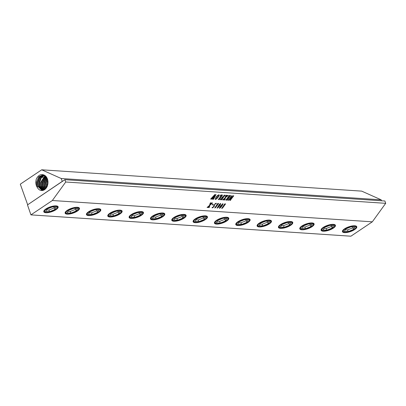 <?xml version="1.0" encoding="UTF-8"?>
<svg xmlns="http://www.w3.org/2000/svg" width="406" height="406" viewBox="0 0 406 406"><rect width="100%" height="100%" fill="white"/><g stroke="black" fill="none" stroke-linecap="round" stroke-linejoin="round"><path stroke-width="0.61" d="M218.458 206.908L220.458 203.665L217.52 207.288L217.337 207.968L218.458 206.908M220.458 203.665L218.377 205.974L217.332 207.963M219.59 205.827L217.073 208.141L219.27 204.472L220.62 203.457L220.554 204.248L218.519 207.172L217.169 208.182M30.932 214.875L350.906 236.201L372.317 221.828L52.344 200.508L65.726 182.005L64.924 179.68L27.481 204.903L30.932 214.875L52.344 200.508M372.317 221.828L385.7 203.325L65.726 182.005M230.512 200.072L230.572 200.386L230.004 200.346L231.197 196.839L229.014 200.28L228.284 200.234L231.938 195.616L230.72 199.387L233.029 195.763L233.76 195.814L230.593 199.757L230.567 200.376L229.999 200.336M231.197 196.839L229.035 200.153M226.446 199.848L227.025 199.889L228.329 198.082L227.543 198.153L227 198.691L228.152 197.103L227.898 197.727L228.507 197.839L229.852 195.961L229.136 195.824L228.116 196.636L229.126 195.504L230.745 195.611L227.715 199.361L227.441 200.173L225.822 200.067L226.523 199.067L226.446 199.848L226.299 199.569M228.202 197.098L228.04 197.798M229.867 195.829L229.131 195.814L228.121 196.631M230.654 195.738L229.852 196.387L227.456 200.046M223.762 199.011L225.015 197.879L225.883 195.286L226.787 195.347L225.584 197.372L227.37 195.387L228.111 195.438L225.477 197.615L224.772 199.996L223.797 199.935L224.914 198.128L223.376 199.904L222.63 199.853L223.762 199.011M225.477 197.615L224.858 199.874L223.807 199.925M220.879 199.478L221.341 199.508L222.64 197.712L221.473 198.29L222.589 196.748L222.346 197.336L222.843 197.433L224.158 195.174L225.061 195.235L222.041 198.97L221.757 199.798L220.199 199.691L220.905 198.686L220.879 199.478L220.95 198.681M222.64 196.743L222.458 197.407M224.589 195.504L221.777 199.666M221.625 195.337L220.864 195.332L219.849 196.184L220.925 194.956L222.549 195.068L221.661 195.854L219.25 199.63L218.296 199.564L221.635 195.342L220.869 195.337L219.844 196.174M222.539 195.063L219.255 199.493M219.128 195.428L218.875 194.702L219.128 195.428L218.169 197.184L216.545 198.935L215.19 199.382L216.104 197.057L217.652 195.352L219.113 194.819M214.043 195.611L211.267 199.087L210.648 199.057L214.936 194.449L213.368 197.402L215.951 194.515L213.571 199.25L212.795 199.199L215.053 195.677L213.13 197.834L212.577 199.184L211.759 199.133L214.043 195.611L211.272 199.097L210.643 199.047M215.997 194.52L213.663 199.128L212.8 199.194M212.744 198.529L212.668 199.062M222.686 207.882L221.681 208.491L224.696 203.939L225.574 203.868L222.686 207.882M225.569 203.863L222.452 207.973M219.489 208.339L219.448 207.781L220.509 205.969L222.94 203.609L222.879 204.411L221.92 205.989L220.839 207.324L219.397 208.298L219.94 208.146M220.722 203.502L219.595 205.837M215.728 207.42L214.723 208.029L217.733 203.477L218.616 203.406L215.728 207.42M218.606 203.396L215.495 207.512M213.637 206.512L213.602 205.918L214.723 204.167L215.748 203.325L216.423 203.32L214.627 204.492L214.129 205.847L214.464 206.055L212.78 207.801L212.023 207.75L212.561 207.187L213.191 207.227L213.642 206.517M216.418 203.31L215.982 203.858M215.931 203.69L215.287 203.766L214.622 204.482L214.185 205.263L214.454 206.045L212.769 207.791L212.033 207.74M213.317 204.406L212.952 204.913L212.15 204.863L212.521 204.355L213.317 204.406M208.217 206.578L209.471 205.446L210.338 202.853L211.242 202.914L210.039 204.939L211.825 202.954L212.566 203L209.932 205.182L209.227 207.562L208.258 207.496L209.369 205.695L207.831 207.471L207.085 207.42L208.217 206.578M212.561 202.995L209.927 205.172L209.222 207.557L208.248 207.491M209.369 205.695L207.826 207.461L207.08 207.41M219.118 195.423L218.159 197.174L216.535 198.925L215.398 199.473M218.829 195.438L218.707 194.941L218.819 195.428L218.707 194.941L217.855 195.413L216.515 196.981L215.464 198.742L215.611 199.239L216.393 198.813L218.829 195.438L218.712 194.951L217.86 195.418L216.525 196.991L215.474 198.752L215.611 199.239M233.668 195.936L230.506 200.067M230.72 199.387L231.983 195.616M229.014 200.28L228.294 200.224M221.757 199.798L220.204 199.686M224.97 195.357L224.579 195.494M222.64 197.712L221.524 198.285M219.326 199.503L218.301 199.559M223.341 199.737L222.635 199.848M224.914 198.128L223.457 199.772M227.837 195.621L225.472 197.605M228.101 195.433L227.827 195.616M225.584 197.372L226.533 195.504M212.577 199.184L211.765 199.123M215.053 195.677L212.739 198.519M213.368 197.402L214.987 194.454M226.578 199.062L226.294 199.559M227.441 200.173L225.827 200.062M228.329 198.082L227.538 198.143L227.005 198.681M354.692 229.542A7.572 2.527 160.9 0 0 356.006 226.04A7.572 2.527 160.9 0 0 344.521 228.867A7.572 2.527 160.9 0 0 342.618 230.674A7.572 2.527 160.9 0 0 346.044 232.597A7.572 2.527 160.9 0 0 354.692 229.542M333.362 228.121A7.572 2.527 160.9 0 0 334.676 224.619A7.572 2.527 160.9 0 0 323.191 227.441A7.572 2.527 160.9 0 0 321.288 229.253A7.572 2.527 160.9 0 0 324.714 231.176A7.572 2.527 160.9 0 0 333.362 228.121M312.026 226.7A7.572 2.527 160.9 0 0 313.341 223.198A7.572 2.527 160.9 0 0 301.856 226.02A7.572 2.527 160.9 0 0 299.958 227.832A7.572 2.527 160.9 0 0 303.383 229.75A7.572 2.527 160.9 0 0 312.026 226.7M280.526 224.599A7.572 2.527 160.9 0 0 278.623 226.411A7.572 2.527 160.9 0 0 282.048 228.329A7.572 2.527 160.9 0 0 290.696 225.279A7.572 2.527 160.9 0 0 292.01 221.777A7.572 2.527 160.9 0 0 280.526 224.599M259.195 223.178A7.572 2.527 160.9 0 0 257.292 224.99A7.572 2.527 160.9 0 0 260.718 226.908A7.572 2.527 160.9 0 0 269.366 223.858A7.572 2.527 160.9 0 0 270.68 220.351A7.572 2.527 160.9 0 0 259.195 223.178M237.865 221.757A7.572 2.527 160.9 0 0 235.962 223.569A7.572 2.527 160.9 0 0 239.388 225.487A7.572 2.527 160.9 0 0 248.036 222.437A7.572 2.527 160.9 0 0 249.35 218.93A7.572 2.527 160.9 0 0 237.865 221.757M216.53 220.336A7.572 2.527 160.9 0 0 214.632 222.148A7.572 2.527 160.9 0 0 218.052 224.066A7.572 2.527 160.9 0 0 226.7 221.011A7.572 2.527 160.9 0 0 228.015 217.509A7.572 2.527 160.9 0 0 216.53 220.336M195.2 218.915A7.572 2.527 160.9 0 0 193.297 220.727A7.572 2.527 160.9 0 0 196.722 222.645A7.572 2.527 160.9 0 0 205.37 219.59A7.572 2.527 160.9 0 0 206.684 216.088A7.572 2.527 160.9 0 0 195.2 218.915M173.869 217.494A7.572 2.527 160.9 0 0 171.966 219.301A7.572 2.527 160.9 0 0 175.392 221.224A7.572 2.527 160.9 0 0 184.04 218.169A7.572 2.527 160.9 0 0 185.354 214.667A7.572 2.527 160.9 0 0 173.869 217.494M152.539 216.073A7.572 2.527 160.9 0 0 150.636 217.88A7.572 2.527 160.9 0 0 154.062 219.803A7.572 2.527 160.9 0 0 162.704 216.748A7.572 2.527 160.9 0 0 164.024 213.246A7.572 2.527 160.9 0 0 152.539 216.073M131.204 214.652A7.572 2.527 160.9 0 0 129.306 216.459A7.572 2.527 160.9 0 0 132.726 218.382A7.572 2.527 160.9 0 0 141.374 215.327A7.572 2.527 160.9 0 0 142.689 211.825A7.572 2.527 160.9 0 0 131.204 214.652M109.874 213.226A7.572 2.527 160.9 0 0 107.971 215.038A7.572 2.527 160.9 0 0 111.396 216.961A7.572 2.527 160.9 0 0 120.044 213.906A7.572 2.527 160.9 0 0 121.358 210.404A7.572 2.527 160.9 0 0 109.874 213.226M88.544 211.805A7.572 2.527 160.9 0 0 86.64 213.617A7.572 2.527 160.9 0 0 90.066 215.535A7.572 2.527 160.9 0 0 98.714 212.485A7.572 2.527 160.9 0 0 100.028 208.983A7.572 2.527 160.9 0 0 88.544 211.805M67.208 210.384A7.572 2.527 160.9 0 0 65.31 212.196A7.572 2.527 160.9 0 0 68.736 214.114A7.572 2.527 160.9 0 0 77.379 211.064A7.572 2.527 160.9 0 0 78.698 207.562A7.572 2.527 160.9 0 0 67.208 210.384M45.878 208.963A7.572 2.527 160.9 0 0 43.98 210.775A7.572 2.527 160.9 0 0 47.401 212.693A7.572 2.527 160.9 0 0 56.048 209.643A7.572 2.527 160.9 0 0 57.363 206.136A7.572 2.527 160.9 0 0 45.878 208.963M385.7 203.325L384.898 201.006L64.924 179.68M352.053 225.959A6.948 2.319 160.9 0 1 356.092 226.705L355.981 226.37A6.948 2.319 160.9 0 0 355.6 225.909M342.857 230.319A6.948 2.319 160.9 0 0 342.847 230.923L342.963 231.253A6.948 2.319 160.9 0 1 344.861 228.669A6.948 2.319 160.9 0 1 345.679 228.167M330.723 224.538A6.948 2.319 160.9 0 1 334.762 225.284L334.645 224.949A6.948 2.319 160.9 0 0 334.265 224.488M321.527 228.898A6.948 2.319 160.9 0 0 321.516 229.497L321.633 229.832A6.948 2.319 160.9 0 1 323.531 227.248A6.948 2.319 160.9 0 1 324.348 226.746M309.387 223.117A6.948 2.319 160.9 0 1 313.432 223.863L313.315 223.528A6.948 2.319 160.9 0 0 312.935 223.067M300.196 227.477A6.948 2.319 160.9 0 0 300.181 228.076L300.298 228.411A6.948 2.319 160.9 0 1 302.201 225.827A6.948 2.319 160.9 0 1 303.013 225.325M278.866 226.056A6.948 2.319 160.9 0 0 278.851 226.655L278.968 226.99A6.948 2.319 160.9 0 1 280.871 224.406A6.948 2.319 160.9 0 1 281.683 223.904M288.057 221.696A6.948 2.319 160.9 0 1 292.102 222.442L291.985 222.107A6.948 2.319 160.9 0 0 291.604 221.646M257.531 224.635A6.948 2.319 160.9 0 0 257.521 225.234L257.637 225.569A6.948 2.319 160.9 0 1 259.535 222.985A6.948 2.319 160.9 0 1 260.353 222.483M266.727 220.275A6.948 2.319 160.9 0 1 270.766 221.021L270.655 220.686A6.948 2.319 160.9 0 0 270.269 220.225M236.201 223.214A6.948 2.319 160.9 0 0 236.19 223.813L236.302 224.148A6.948 2.319 160.9 0 1 238.205 221.564A6.948 2.319 160.9 0 1 239.022 221.062M245.397 218.854A6.948 2.319 160.9 0 1 249.436 219.6L249.32 219.265A6.948 2.319 160.9 0 0 248.939 218.798M214.87 221.793A6.948 2.319 160.9 0 0 214.855 222.392L214.972 222.727A6.948 2.319 160.9 0 1 216.875 220.143A6.948 2.319 160.9 0 1 217.687 219.641M224.061 217.433A6.948 2.319 160.9 0 1 228.106 218.179L227.989 217.844A6.948 2.319 160.9 0 0 227.609 217.377M193.54 220.367A6.948 2.319 160.9 0 0 193.525 220.971L193.642 221.306A6.948 2.319 160.9 0 1 195.545 218.717A6.948 2.319 160.9 0 1 196.357 218.22M202.731 216.012A6.948 2.319 160.9 0 1 206.776 216.758L206.659 216.423A6.948 2.319 160.9 0 0 206.278 215.956M172.205 218.946A6.948 2.319 160.9 0 0 172.195 219.55L172.311 219.885A6.948 2.319 160.9 0 1 174.21 217.296A6.948 2.319 160.9 0 1 175.027 216.794M181.401 214.591A6.948 2.319 160.9 0 1 185.44 215.337L185.329 215.002A6.948 2.319 160.9 0 0 184.943 214.535M150.875 217.525A6.948 2.319 160.9 0 0 150.865 218.129L150.976 218.464A6.948 2.319 160.9 0 1 152.879 215.875A6.948 2.319 160.9 0 1 153.696 215.373M160.071 213.165A6.948 2.319 160.9 0 1 164.11 213.911L163.994 213.581A6.948 2.319 160.9 0 0 163.613 213.114M129.544 216.104A6.948 2.319 160.9 0 0 129.529 216.708L129.646 217.037A6.948 2.319 160.9 0 1 131.549 214.454A6.948 2.319 160.9 0 1 132.361 213.952M138.735 211.744A6.948 2.319 160.9 0 1 142.78 212.49L142.663 212.155A6.948 2.319 160.9 0 0 142.283 211.693M108.214 214.683A6.948 2.319 160.9 0 0 108.199 215.281L108.316 215.616A6.948 2.319 160.9 0 1 110.219 213.033A6.948 2.319 160.9 0 1 111.031 212.531M117.405 210.323A6.948 2.319 160.9 0 1 121.45 211.069L121.333 210.734A6.948 2.319 160.9 0 0 120.952 210.272M86.879 213.262A6.948 2.319 160.9 0 0 86.869 213.86L86.985 214.195A6.948 2.319 160.9 0 1 88.884 211.612A6.948 2.319 160.9 0 1 89.701 211.11M96.075 208.902A6.948 2.319 160.9 0 1 100.115 209.648L100.003 209.313A6.948 2.319 160.9 0 0 99.617 208.851M65.549 211.841A6.948 2.319 160.9 0 0 65.539 212.439L65.65 212.774A6.948 2.319 160.9 0 1 67.553 210.191A6.948 2.319 160.9 0 1 68.37 209.689M74.745 207.481A6.948 2.319 160.9 0 1 78.784 208.227L78.668 207.892A6.948 2.319 160.9 0 0 78.287 207.43M44.218 210.42A6.948 2.319 160.9 0 0 44.203 211.018L44.32 211.353A6.948 2.319 160.9 0 1 46.223 208.77A6.948 2.319 160.9 0 1 47.035 208.268M53.409 206.06A6.948 2.319 160.9 0 1 57.454 206.806L57.337 206.471A6.948 2.319 160.9 0 0 56.957 206.009M329.708 225.391L324.394 227.522L322.963 229.918L326.84 230.177L332.154 228.04L333.585 225.65L329.708 225.391M308.377 223.97L303.064 226.101L301.633 228.497L305.51 228.751L310.823 226.619L312.255 224.229L308.377 223.97M287.042 222.549L281.734 224.68L280.297 227.071L284.18 227.33L289.488 225.198L290.924 222.808L287.042 222.549M265.712 221.123L260.398 223.259L258.967 225.65L262.849 225.909L268.158 223.777L269.589 221.382L265.712 221.123M244.382 219.702L239.068 221.838L237.637 224.229L241.514 224.488L246.828 222.356L248.259 219.961L244.382 219.702M223.051 218.281L217.738 220.417L216.307 222.808L220.184 223.067L225.497 220.935L226.929 218.54L223.051 218.281M201.716 216.86L196.408 218.996L194.971 221.387L198.854 221.646L204.162 219.514L205.598 217.119L201.716 216.86M180.386 215.439L175.072 217.575L173.641 219.966L177.523 220.225L182.832 218.088L184.263 215.698L180.386 215.439M159.056 214.018L153.742 216.149L152.311 218.545L156.188 218.804L161.502 216.667L162.933 214.277L159.056 214.018M137.72 212.597L132.412 214.728L130.981 217.124L134.858 217.383L140.171 215.246L141.603 212.856L137.72 212.597M116.39 211.176L111.082 213.307L109.645 215.703L113.528 215.962L118.836 213.825L120.272 211.435L116.39 211.176M95.06 209.755L89.746 211.886L88.315 214.282L92.192 214.535L97.506 212.404L98.937 210.014L95.06 209.755M73.73 208.334L68.416 210.465L66.985 212.856L70.862 213.114L76.176 210.983L77.607 208.593L73.73 208.334M52.394 206.913L47.086 209.044L45.655 211.435L49.532 211.693L54.846 209.562L56.277 207.167L52.394 206.913M332.154 228.04L331.575 226.37L332.067 225.548M326.84 230.177L326.262 228.502L331.575 226.37M323.902 228.345L326.262 228.502M310.823 226.619L310.245 224.949L310.737 224.127M305.51 228.751L304.931 227.081L310.245 224.949M302.572 226.924L304.931 227.081M289.488 225.198L288.91 223.528L289.402 222.706M284.18 227.33L283.601 225.66L288.91 223.528M281.241 225.503L283.601 225.66M268.158 223.777L267.579 222.102L268.072 221.28M262.849 225.909L262.271 224.239L267.579 222.102M259.906 224.082L262.271 224.239M246.828 222.356L246.249 220.681L246.741 219.859M241.514 224.488L240.936 222.818L246.249 220.681M238.576 222.661L240.936 222.818M225.497 220.935L224.919 219.26L225.411 218.438M220.184 223.067L219.605 221.397L224.919 219.26M217.246 221.24L219.605 221.397M204.162 219.514L203.584 217.839L204.076 217.017M198.854 221.646L198.275 219.976L203.584 217.839M195.915 219.819L198.275 219.976M182.832 218.088L182.253 216.418L182.746 215.596M177.523 220.225L176.94 218.555L182.253 216.418M174.58 218.398L176.94 218.555M161.502 216.667L160.923 214.997L161.415 214.175M156.188 218.804L155.61 217.129L160.923 214.997M153.25 216.971L155.61 217.129M140.171 215.246L139.593 213.576L140.085 212.754M134.858 217.383L134.279 215.708L139.593 213.576M131.92 215.55L134.279 215.708M118.836 213.825L118.258 212.155L118.75 211.333M113.528 215.962L112.949 214.287L118.258 212.155M110.589 214.129L112.949 214.287M97.506 212.404L96.927 210.734L97.42 209.912M92.192 214.535L91.614 212.866L96.927 210.734M89.254 212.708L91.614 212.866M76.176 210.983L75.597 209.313L76.089 208.491M70.862 213.114L70.284 211.445L75.597 209.313M67.924 211.287L70.284 211.445M54.846 209.562L54.267 207.892L54.754 207.065M49.532 211.693L48.953 210.024L54.267 207.892M46.594 209.866L48.953 210.024M351.038 226.812L345.724 228.943L344.293 231.339L348.175 231.598L353.484 229.461L354.915 227.071L351.038 226.812M348.175 231.598L347.597 229.923L352.905 227.791L353.398 226.969M345.232 229.766L347.597 229.923M353.484 229.461L352.905 227.791M381.518 200.777L381.193 199.828L61.22 178.508L41.711 169.799L20.3 184.172L27.679 204.771M62.311 181.436L61.22 178.508M381.193 199.828L361.685 191.124L41.711 169.799M27.76 204.715L62.219 181.406M43.518 174.859A7.932 5.867 93.8 0 1 47.964 182.857A7.932 5.867 93.8 0 1 41.772 190.541A7.932 5.867 93.8 0 1 37.773 188.217L36.621 186.313C35.692 184.03 35.591 181.599 36.322 179.016C38.128 175.367 40.529 173.981 43.518 174.859M37.773 188.217L36.839 186.227L36.438 182.395L38.712 176.813L43.29 174.778M43.549 174.869L39.397 177.183L37.372 182.456L37.758 186.232L42.138 190.536M42.457 190.5L38.408 186.298L38.017 182.497L39.915 177.397L43.848 174.966M44.279 175.148L40.666 177.711L38.951 182.558L39.331 186.303L42.929 190.414M43.254 190.318L39.981 186.369L39.59 182.604L41.189 177.94L44.574 175.306M45 175.575L40.524 182.664L40.899 186.374L43.726 190.135M44.056 189.978L41.554 186.435L41.168 182.705L45.289 175.793M45.705 176.174L42.102 182.766L42.473 186.44L44.543 189.688M44.878 189.445L43.122 186.506L42.742 182.807L45.99 176.473M46.396 176.98L43.675 182.873L44.041 186.511L45.37 189.018M45.716 188.663L44.696 186.577L44.32 182.913L46.67 177.397M47.06 178.107L45.254 182.974L45.614 186.582L46.223 188.034M46.583 187.491L45.893 183.015L47.324 178.701M47.187 186.648L46.827 183.076L47.68 179.828M47.532 185.349L47.893 180.98M215.677 207.522L214.728 208.019M213.307 204.406L212.947 204.908L212.155 204.852M222.635 207.989L221.686 208.486M222.93 203.599L222.874 204.406L221.909 205.979L219.935 208.141M222.772 203.812L220.697 206.131L219.58 207.994L219.991 207.933L222.681 204.34L222.782 203.822L221.955 204.512L219.656 208.126M211.232 202.904L210.029 204.928M43.006 177.386L42.594 177.392M332.773 228.081A6.699 2.238 160.9 0 0 332.788 224.751A6.699 2.238 160.9 0 0 323.775 227.482A6.699 2.238 160.9 0 0 323.76 230.811A6.699 2.238 160.9 0 0 332.773 228.081M311.438 226.66A6.699 2.238 160.9 0 0 311.458 223.33A6.699 2.238 160.9 0 0 302.445 226.061A6.699 2.238 160.9 0 0 302.429 229.39A6.699 2.238 160.9 0 0 311.438 226.66M281.114 224.64A6.699 2.238 160.9 0 0 281.099 227.969A6.699 2.238 160.9 0 0 290.107 225.239A6.699 2.238 160.9 0 0 290.128 221.909A6.699 2.238 160.9 0 0 281.114 224.64M259.784 223.219A6.699 2.238 160.9 0 0 259.764 226.548A6.699 2.238 160.9 0 0 268.777 223.818A6.699 2.238 160.9 0 0 268.792 220.488A6.699 2.238 160.9 0 0 259.784 223.219M238.449 221.798A6.699 2.238 160.9 0 0 238.434 225.127A6.699 2.238 160.9 0 0 247.447 222.397A6.699 2.238 160.9 0 0 247.462 219.067A6.699 2.238 160.9 0 0 238.449 221.798M217.119 220.377A6.699 2.238 160.9 0 0 217.103 223.706A6.699 2.238 160.9 0 0 226.112 220.976A6.699 2.238 160.9 0 0 226.132 217.646A6.699 2.238 160.9 0 0 217.119 220.377M195.788 218.956A6.699 2.238 160.9 0 0 195.773 222.285A6.699 2.238 160.9 0 0 204.781 219.555A6.699 2.238 160.9 0 0 204.797 216.225A6.699 2.238 160.9 0 0 195.788 218.956M174.458 217.53A6.699 2.238 160.9 0 0 174.438 220.859A6.699 2.238 160.9 0 0 183.451 218.134A6.699 2.238 160.9 0 0 183.466 214.804A6.699 2.238 160.9 0 0 174.458 217.53M153.123 216.109A6.699 2.238 160.9 0 0 153.108 219.438A6.699 2.238 160.9 0 0 162.121 216.708A6.699 2.238 160.9 0 0 162.136 213.378A6.699 2.238 160.9 0 0 153.123 216.109M131.793 214.688A6.699 2.238 160.9 0 0 131.777 218.017A6.699 2.238 160.9 0 0 140.786 215.287A6.699 2.238 160.9 0 0 140.806 211.957A6.699 2.238 160.9 0 0 131.793 214.688M110.462 213.267A6.699 2.238 160.9 0 0 110.447 216.596A6.699 2.238 160.9 0 0 119.455 213.866A6.699 2.238 160.9 0 0 119.471 210.536A6.699 2.238 160.9 0 0 110.462 213.267M89.132 211.846A6.699 2.238 160.9 0 0 89.112 215.175A6.699 2.238 160.9 0 0 98.125 212.445A6.699 2.238 160.9 0 0 98.14 209.115A6.699 2.238 160.9 0 0 89.132 211.846M67.797 210.425A6.699 2.238 160.9 0 0 67.782 213.754A6.699 2.238 160.9 0 0 76.795 211.024A6.699 2.238 160.9 0 0 76.81 207.694A6.699 2.238 160.9 0 0 67.797 210.425M46.467 209.004A6.699 2.238 160.9 0 0 46.451 212.333A6.699 2.238 160.9 0 0 55.46 209.603A6.699 2.238 160.9 0 0 55.48 206.273A6.699 2.238 160.9 0 0 46.467 209.004M345.11 228.903A6.699 2.238 160.9 0 0 345.09 232.232A6.699 2.238 160.9 0 0 354.103 229.502A6.699 2.238 160.9 0 0 354.118 226.172A6.699 2.238 160.9 0 0 345.11 228.903M46.264 186.648L45.416 186.978M44.696 186.577L43.848 186.907M43.122 186.506L42.275 186.836M41.554 186.435L40.707 186.765M39.981 186.369L39.133 186.699M38.408 186.298L37.56 186.628M334.762 225.284C335.392 225.528 334.747 226.452 332.834 228.065C328.804 230.973 321.212 231.587 321.633 229.832M313.432 223.863C314.056 224.107 313.417 225.031 311.503 226.644C307.474 229.552 299.882 230.166 300.298 228.411M292.102 222.442C292.726 222.681 292.081 223.61 290.168 225.223C286.139 228.131 278.546 228.745 278.968 226.99M270.766 221.021C271.396 221.26 270.751 222.189 268.838 223.802C264.808 226.71 257.216 227.324 257.637 225.569M249.436 219.6C250.066 219.839 249.421 220.768 247.508 222.381C243.478 225.289 235.886 225.903 236.302 224.148M228.106 218.179C228.73 218.418 228.091 219.347 226.178 220.96C222.143 223.863 214.556 224.482 214.972 222.727M206.776 216.758C207.4 216.997 206.755 217.926 204.842 219.539C200.813 222.442 193.22 223.061 193.642 221.306M185.44 215.337C186.07 215.576 185.425 216.505 183.512 218.118C179.482 221.021 171.89 221.64 172.311 219.885M164.11 213.911C164.74 214.155 164.095 215.084 162.182 216.692C158.152 219.6 150.56 220.219 150.976 218.464M142.78 212.49C143.404 212.734 142.765 213.657 140.852 215.271C136.817 218.179 129.23 218.793 129.646 217.037M121.45 211.069C122.074 211.313 121.43 212.236 119.516 213.85C115.487 216.758 107.894 217.372 108.316 215.616M100.115 209.648C100.744 209.892 100.099 210.815 98.186 212.429C94.156 215.337 86.564 215.951 86.985 214.195M78.784 208.227C79.414 208.466 78.769 209.394 76.856 211.008C72.826 213.916 65.234 214.53 65.65 212.774M57.454 206.806C58.078 207.045 57.439 207.973 55.526 209.587C51.491 212.495 43.904 213.109 44.32 211.353M356.092 226.705C356.722 226.949 356.077 227.873 354.164 229.486C350.134 232.394 342.542 233.008 342.963 231.253"/></g></svg>
